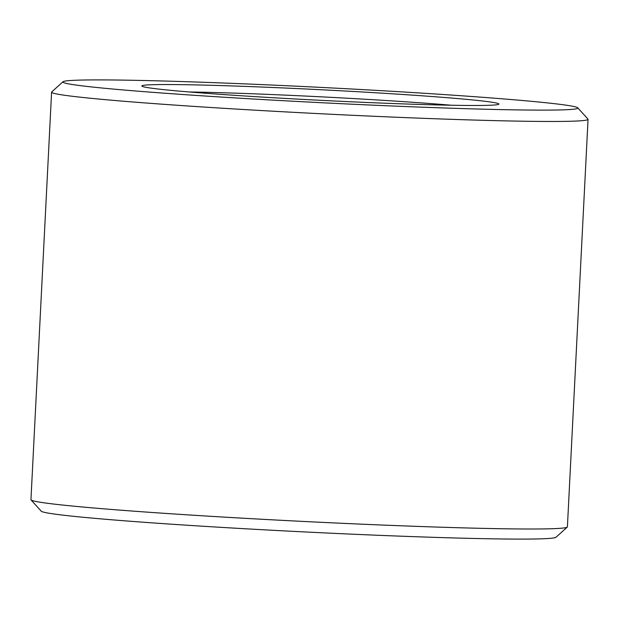 <?xml version="1.0" encoding="UTF-8"?>
<svg xmlns="http://www.w3.org/2000/svg" width="619" height="619" viewBox="0 0 619 619"><rect width="100%" height="100%" fill="white"/><g stroke="black" fill="none" stroke-linecap="round" stroke-linejoin="round"><path stroke-width="0.93" d="M577.759 107.822L587.942 119.08A268.569 7.954 -177.1 0 1 588.05 119.328A268.569 7.954 -177.1 0 1 573.875 121.146A268.569 7.954 -177.1 0 1 233.773 108.921A268.569 7.954 -177.1 0 1 51.594 92.146A268.569 7.954 -177.1 0 1 51.725 91.922L62.991 81.747A257.829 7.637 2.9 0 0 274.557 100.216A257.829 7.637 2.9 0 0 564.257 109.811A257.829 7.637 2.9 0 0 577.759 107.822A257.829 7.637 2.9 0 0 358.649 89.391A257.829 7.637 2.9 0 0 76.477 80.215A257.829 7.637 2.9 0 0 62.991 81.747M51.594 92.146L30.95 499.672A268.569 7.954 2.9 0 0 31.058 499.92A268.569 7.954 2.9 0 0 213.129 516.455A268.569 7.954 2.9 0 0 553.231 528.68A268.569 7.954 2.9 0 0 567.275 527.079A268.569 7.954 2.9 0 0 567.406 526.854L588.05 119.328M567.275 527.079L556.009 537.253A257.829 7.637 -177.1 0 1 542.523 538.785A257.829 7.637 -177.1 0 1 260.351 529.609A257.829 7.637 -177.1 0 1 41.241 511.178L31.058 499.92M489.459 105.269A178.759 5.292 -177.1 0 1 293.824 98.908A178.759 5.292 -177.1 0 1 141.906 86.126A178.759 5.292 -177.1 0 1 151.268 84.757A178.759 5.292 -177.1 0 1 352.126 91.403A178.759 5.292 -177.1 0 1 498.813 104.209A178.759 5.292 -177.1 0 1 489.459 105.269M188.973 91.952A171.889 5.091 -177.1 0 1 451.398 105.245"/></g></svg>
